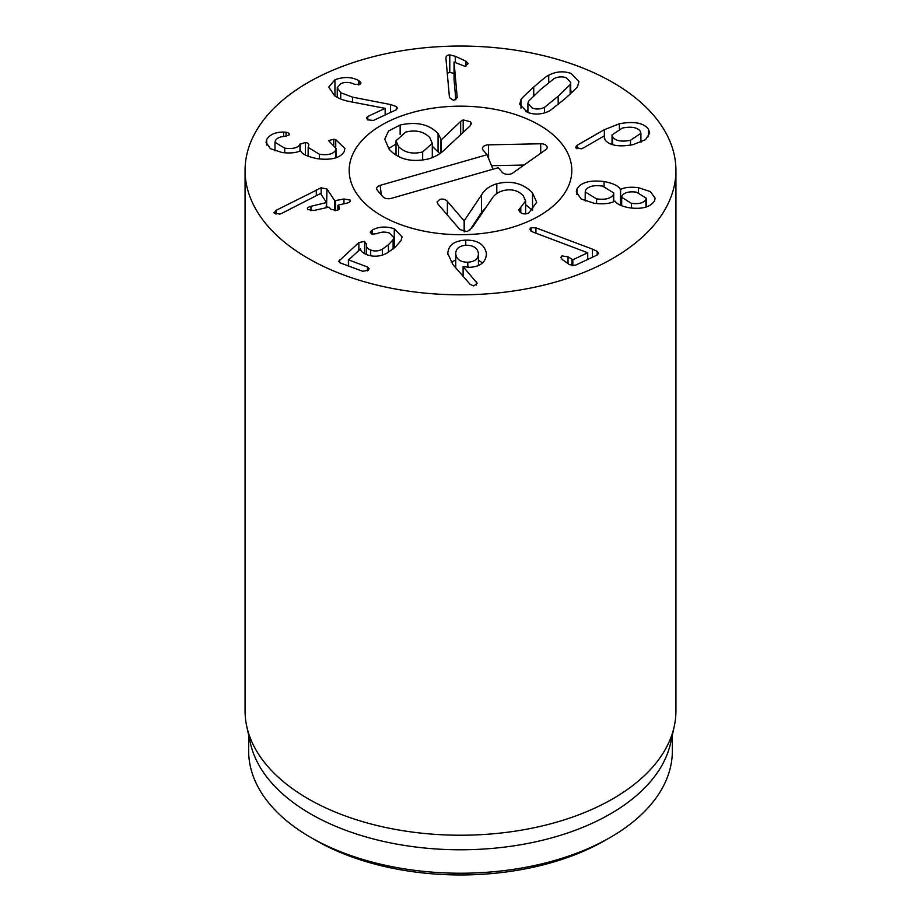 <?xml version="1.0" encoding="UTF-8"?>
<svg xmlns="http://www.w3.org/2000/svg" width="921" height="921" viewBox="0 0 921 921"><rect width="100%" height="100%" fill="white"/><g stroke="black" fill="none" stroke-linecap="round" stroke-linejoin="round"><path stroke-width="1.38" d="M455.722 267.804L455.745 254.115C456.597 259.446 460.615 262.151 467.822 262.232C474.994 261.702 478.517 258.766 478.402 253.402C477.527 248.06 473.463 245.331 466.233 245.239C459.095 245.78 455.596 248.739 455.745 254.115L455.745 267.827M478.425 265.49L478.402 253.402M467.822 262.232L467.822 267.297M447.767 254.449C447.848 245.527 453.846 240.749 465.761 240.116C477.642 239.978 484.527 244.41 486.403 253.413C486.173 261.978 480.635 266.618 469.814 267.309L463.102 266.606L477.182 283.254L473.808 285.89L470.194 284.428L452.867 264.523L447.733 253.367M476.422 281.619L476.422 285.061M463.102 266.606L463.102 276.277M486.426 254.277L486.403 255.117M465.761 240.116L465.761 245.262M482.512 262.957L478.425 260.148M455.722 259.78L451.313 262.6M372.521 229.905C378.922 226.543 386.175 226.163 394.28 228.765L402.097 236.87L400.992 240.715L395.144 247.289L386.682 253.298C380.085 256.648 373.442 257.097 366.742 254.657C362.494 252.826 360.445 250.88 360.618 248.843L348.633 259.918L367.421 266.94L369.102 268.656L368.227 270.302L362.586 271.258L340.194 262.876L338.64 261.322L358.845 242.58L364.601 241.36L366.385 244.41C366.028 246.92 367.467 248.797 370.703 250.017C374.444 251.491 378.335 251.214 382.388 249.211L388.432 244.779L393.106 239.736L393.704 237.595L389.445 233.071C385.254 231.608 381.052 231.804 376.85 233.658L372.003 234.118L370.277 232.334L372.521 229.905L372.521 234.279M382.388 249.211L382.388 255.094M366.42 243.835L366.362 254.507M348.564 259.423L348.633 266.031M394.28 228.765L394.28 246.356L393.704 246.16M395.581 246.886L394.28 246.356M326.978 189.012L334.772 200.709L343.959 198.994L350.084 200.064C350.809 201.342 349.692 202.378 346.745 203.173L338.375 205.038L339.262 207.455C339.964 208.837 339.066 209.827 336.556 210.425L331.053 209.32L328.878 207.144L313.75 210.506L307.66 209.481C306.866 208.169 307.971 207.11 310.964 206.316L326.541 202.539L320.531 193.525L281.745 213.373L279.8 214.086L274.182 213.05L275.978 210.402L321.153 187.792L326.978 189.012L326.575 206.166M316.294 189.703L316.294 195.632M275.978 210.402L275.978 214.133M274.182 213.05L273.986 212.452M326.092 207.766L326.541 202.539M310.964 206.316L310.964 210.782M307.66 209.481L307.395 208.71M339.515 208.296L339.262 209.055M338.375 205.038L337.938 210.011M350.084 201.469L350.325 200.766M343.959 198.994L343.959 203.794M327.531 207.444L326.978 206.603M335.751 139.647L344.88 148.488L344.189 151.585C340.286 158.032 331.307 160.404 317.25 158.677C307.096 156.524 301.581 153.888 300.718 150.768L300.499 150.733C296.389 152.84 290.288 153.45 282.171 152.541L270.44 148.707L266.031 142.387L266.676 139.508C269.865 134.489 275.517 132.014 283.622 132.083L286.051 132.233C288.572 132.739 289.62 133.626 289.194 134.88L285.05 136.412C280.237 136.527 277.002 137.954 275.344 140.671L274.988 142.283L284.681 148.154C292.924 149.167 298.024 147.867 299.981 144.252L305.415 142.479C308.075 142.962 309.168 143.906 308.719 145.288L308.155 147.418L319.391 154.233C327.83 155.453 333.229 154.118 335.589 150.25L336.004 148.419L328.59 140.614L333.77 139.209L335.751 139.647L335.751 147.118M335.589 150.25L335.589 157.894M319.391 154.233L319.391 158.953M305.415 142.479L305.415 155.039M308.869 144.655L308.719 145.288M299.981 144.252L299.981 150.963M284.681 148.154L284.681 152.828M286.051 132.233L286.051 136.331M266.676 139.508L266.676 145.011M336.602 157.56L336.004 157.33M390.562 104.545L396.41 106.571L397.458 108.252L396.076 109.864L373.396 120.455L367.675 119.834L366.42 118.015L367.801 116.46L385.151 108.356L351.281 101.851C344.431 100.723 338.859 98.662 334.565 95.669L328.739 87.104L334.945 79.747C343.798 76.57 351.684 76.823 358.603 80.507L361.032 82.982L359.616 84.628L354.435 84.248C349.704 82.004 345.133 81.808 340.712 83.661L337.247 87.748L340.724 92.733L352.57 97.166L390.562 104.545L390.562 112.443M396.41 106.571L396.41 109.68M359.869 81.209L359.869 84.502M358.603 80.507L358.603 84.928M334.945 79.747L334.945 95.934M337.247 96.429L336.269 96.786M385.151 108.356L385.151 114.964M455.86 99.836L454.053 79.678L454.053 62.087L457.219 97.603M457.219 97.476L453.569 100.412L449.46 97.568L445.925 58.196C445.96 56.112 447.249 55.018 449.782 54.903L455.262 56.262L465.968 61.212L468.225 63.584L464.84 66.3L454.053 62.087M465.968 61.212L465.968 66.139M454.053 73.323L449.782 72.494L447.272 73.15M570.157 84.594L570.721 82.395L566.357 77.825C562.409 76.362 558.322 76.604 554.108 78.573L540.5 89.602L528.493 101.287L527.917 103.497L532.28 108.068C536.229 109.53 540.316 109.288 544.541 107.32L558.184 96.245L570.157 84.594L570.157 94.092M544.541 107.32L544.541 112.857M520.975 99.825C520.768 99.169 525.028 94.921 533.743 87.069C542.596 79.321 547.592 75.372 548.732 75.2C556.226 71.389 563.721 70.825 571.216 73.519L578.964 81.635L577.663 86.067C577.858 86.735 573.622 90.972 564.941 98.789L549.918 110.693C542.411 114.503 534.917 115.056 527.434 112.362L519.686 104.257L520.975 99.825L520.975 108.114M572.678 91.709L570.721 90.937M548.732 75.2L548.732 82.464M527.917 109.91L525.972 111.763M531.014 227.729L535.93 227.832L592.445 249.142L597.199 251.341L598.592 253.275L597.015 255.071L575.199 265.317L569.523 264.661L562.305 259.538L560.762 257.408L561.983 255.923L568.038 256.844L572.816 259.757L587.736 252.757L532.568 231.931L529.771 229.294L531.014 227.729L531.014 231.171M587.736 252.757L587.736 259.434M592.445 249.142L592.445 257.212M535.93 227.832L535.93 233.197M645.943 199.558L646.231 198.188L636.549 192.178C629.17 191.223 624.311 192.454 621.974 195.885L621.675 197.313L631.426 203.322C638.794 204.255 643.641 203 645.943 199.558L645.943 207.064M631.426 203.322L631.426 208.042M596.578 198.878C605.27 199.995 610.865 198.579 613.363 194.607L613.72 192.926L602.484 186.054C593.7 184.902 588.059 186.33 585.537 190.336L585.203 191.936L596.578 198.878L596.578 203.587M613.363 194.607L613.363 201.883M576.937 189.024C580.886 182.37 589.924 179.883 604.072 181.564C612.972 183.198 618.394 185.8 620.374 189.381L620.593 189.415C624.611 187.343 630.54 186.767 638.38 187.677L650.387 191.614L655.142 198.211L654.543 200.87C650.284 207.19 641.822 209.481 629.158 207.743C621.56 206.281 616.897 204.094 615.17 201.192L614.952 201.158C610.174 203.691 603.22 204.404 594.091 203.265L581.07 198.913L576.293 191.936L576.937 189.024L576.937 194.665M638.38 187.677L638.38 192.524M620.593 189.415L620.593 205.314M620.374 189.381L620.374 205.21M604.072 181.564L604.072 186.341M585.203 200.214L584.202 200.571M612.764 137.183C615.838 140.959 621.756 141.995 630.505 140.268L640.912 133.28L640.176 131.058C637.067 127.305 631.115 126.304 622.32 128.054L612.028 134.938L612.764 144.724M630.505 140.268L630.505 145.138M575.602 147.821L576.949 145.368L604.349 129.688L619.373 123.759C634.016 121.054 643.71 122.873 648.476 129.205L649.742 133.05L645.54 139.67L632.969 144.666C618.866 147.176 609.552 145.576 605.016 139.854L604.095 135.951L583.442 147.936L580.99 148.857L575.383 147.153M604.383 136.02L604.383 138.68M648.476 129.205L648.476 136.769M619.373 123.759L619.373 128.859M641.695 141.834L640.912 141.558M612.028 143.607L610.865 144.079M576.949 145.368L576.949 148.788M308.167 258.387A215.433 124.381 180 0 1 245.067 170.431A215.433 124.381 180 0 1 460.5 46.05A215.433 124.381 180 0 1 675.933 170.431A215.433 124.381 180 0 1 542.941 285.349A215.433 124.381 180 0 1 308.167 258.387M539.211 124.991A111.314 64.263 180 0 1 571.814 170.431A111.314 64.263 180 0 1 460.5 234.694A111.314 64.263 180 0 1 349.186 170.431A111.314 64.263 180 0 1 417.904 111.061A111.314 64.263 180 0 1 539.211 124.991M315.776 840.343L310.699 837.408L315.776 840.343A204.669 118.164 0 0 0 605.224 840.343L610.301 837.408A211.853 122.309 180 0 1 310.699 837.408L310.699 837.408A211.853 122.309 180 0 1 248.647 750.926L248.647 735.119M672.353 735.119L672.353 750.926A211.853 122.309 180 0 1 610.301 837.408M674.253 726.347L670.695 742.717A211.853 122.309 180 0 1 460.5 849.784A211.853 122.309 180 0 1 250.305 742.717L246.747 726.347A215.433 124.381 0 0 0 308.167 798.795A215.433 124.381 0 0 0 530.346 828.509A215.433 124.381 0 0 0 674.253 726.347A215.433 124.381 0 0 0 675.933 710.839L675.933 170.431M245.067 170.431L245.067 710.839A215.433 124.381 0 0 0 246.747 726.347M398.551 146.543C404.549 152.667 412.596 154.463 422.67 151.919L432.294 143.331L429.762 137.597C423.764 131.438 415.716 129.608 405.643 132.106L396.018 140.786L398.551 146.543L398.551 156.524M422.67 151.919L422.67 160.139M400.14 125.014C416.591 121.388 429.232 124.254 438.062 133.614L441.297 139.808L460.673 121.399L463.194 119.926L470.55 121.779L471.322 123.621L470.332 125.693L444.429 149.824C440.549 153.749 435.345 156.754 428.806 158.826C411.768 162.695 398.551 159.494 389.146 149.237L384.736 139.198L388.547 131.001L400.14 125.014L400.14 134.478M463.194 119.926L463.194 132.348M460.673 121.399L460.673 134.685M441.297 139.808L441.297 152.518M440.952 139.497L440.94 152.794M432.294 146.289L439.801 153.6M388.57 148.557L396.018 144.033M481.533 194.941C484.642 189.611 489.73 185.892 496.81 183.786C511.005 180.217 522.886 183.198 532.453 192.754L536.713 202.286L528.804 212.912L527.134 213.626C524.026 214.363 521.47 213.672 519.49 211.565L518.799 209.919L525.615 200.916L523.243 195.678C517.924 190.267 511.143 188.621 502.866 190.716C497.985 192.144 494.347 194.768 491.952 198.614L472.243 227.625L467.2 231.597L459.878 229.559L437.982 204.094L437.003 202.01L439.835 199.42C442.817 198.602 445.338 199.258 447.399 201.388L464.149 220.879L481.533 194.941L481.533 212.532L486.38 206.822M520.791 207.283L520.791 212.728M532.453 192.754L532.58 210.483M525.615 204.658L532.453 210.345M496.81 183.786L496.81 193.514M464.391 220.81L464.391 231.839M469.664 230.446L481.533 212.532M464.149 220.879L464.149 231.804M411.008 112.869A111.314 64.263 180 0 1 571.814 170.431A111.314 64.263 180 0 1 460.5 234.694A111.314 64.263 180 0 1 349.186 170.431A111.314 64.263 180 0 1 411.008 112.869M487.071 154.716L483.088 150.077A6.286 3.626 180 0 1 482.546 149.144A6.286 3.626 180 0 1 488.487 144.839L540.685 143.768A6.286 3.626 180 0 1 547.074 148.074A6.286 3.626 180 0 1 545.773 149.686L512.732 173.044A6.286 3.626 180 0 1 502.244 172.354L498.249 167.714L391.31 198.36A6.286 3.626 180 0 1 382.883 196.726L377.299 190.221A6.286 3.626 180 0 1 376.758 189.3A6.286 3.626 180 0 1 380.131 185.363L487.071 154.716L492.954 169.234M524.061 165.032L491.526 165.699M371.163 230.803L371.163 233.692M393.106 239.736L393.106 249.027M388.432 244.779L388.432 252.331M370.703 250.017L370.703 255.773M364.601 241.36L364.601 253.689M358.845 242.58L358.845 250.259M339.584 259.745L339.584 262.6M367.421 266.94L367.421 270.855M321.153 187.792L321.153 194.458M326.541 202.77L326.541 207.662M335.589 200.847L335.589 210.598M334.772 200.709L334.772 210.656M333.77 139.209L333.77 144.816M300.119 143.964L300.119 150.906M283.622 132.083L283.622 136.527M352.57 97.166L352.57 102.093M340.724 92.733L340.724 98.996M367.801 116.46L367.801 119.926M455.262 56.262L455.262 62.57M449.782 54.903L449.782 72.494M558.184 96.245L558.184 104.649M533.743 87.069L533.743 95.703M572.816 259.757L572.816 265.801M571.929 259.607L571.929 265.697M568.038 256.844L568.038 263.602M597.199 251.341L597.199 254.979M604.349 129.688L604.349 136.009M470.55 121.779L470.55 125.463M438.062 133.614L438.062 151.205M447.399 201.388L447.399 215.042M380.131 185.363L381.329 194.907M540.685 143.768L540.777 153.22M488.487 144.839L488.625 158.539M393.704 237.595L393.704 248.532M348.391 259.687L348.391 265.939M326.575 202.655L326.575 207.651M337.892 205.337L337.892 210.023M336.004 148.419L336.004 157.767M308.155 147.418L308.155 156.317M274.988 142.283L274.988 150.814M337.247 87.748L337.247 97.35M570.721 93.562L570.721 82.395M527.917 112.546L527.917 103.497M646.231 206.983L646.231 198.188M621.675 205.786L621.675 197.313M613.72 201.734L613.72 192.926M585.203 200.985L585.203 191.936M640.912 142.179L640.912 133.28M612.028 144.493L612.028 134.938M396.018 140.786L396.018 155.096M432.294 143.331L432.294 157.629M525.615 213.891L525.615 200.916"/></g></svg>
